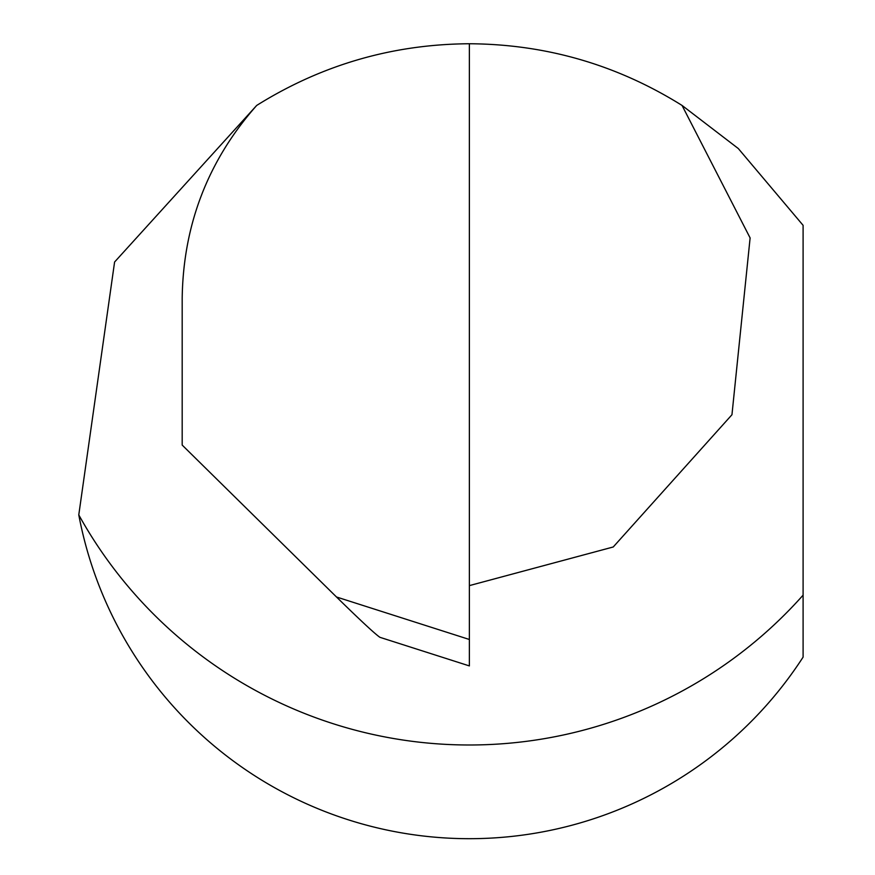 <?xml version="1.0" encoding="UTF-8"?>
<svg xmlns="http://www.w3.org/2000/svg" width="875" height="875" viewBox="0 0 875 875"><rect width="100%" height="100%" fill="white"/><g stroke="black" fill="none" stroke-linecap="round" stroke-linejoin="round"><path stroke-width="1.31" d="M469.372 665.919L379.958 637.328C375.244 634.167 360.752 620.725 336.492 596.991L469.372 639.483L469.372 665.919M336.492 596.991L182.186 445.08L182.186 298.43C183.17 224.886 207.998 160.552 256.692 105.438C321.759 64.783 392.656 44.22 469.372 43.75C546.098 44.22 616.984 64.783 682.052 105.438L750.116 237.934L731.959 414.728L613.233 546.984L469.372 585.616M256.692 105.438L114.592 262.008L78.783 514.894A397.48 397.48 0 0 0 803.097 657.125L803.097 225.323L738.303 148.542L682.052 105.438M469.372 43.75L469.372 639.483M803.097 595.153A446.556 446.556 0 0 1 78.783 514.894"/></g></svg>
